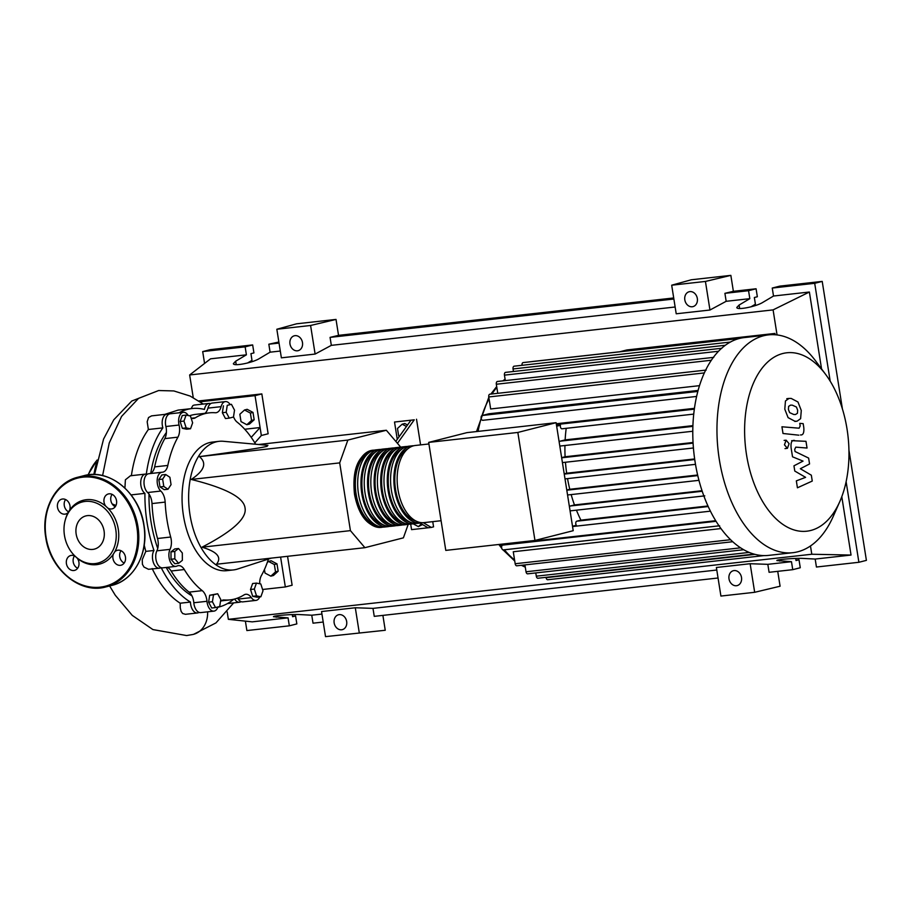 <?xml version="1.0" encoding="UTF-8"?>
<svg xmlns="http://www.w3.org/2000/svg" width="912" height="912" viewBox="0 0 912 912"><rect width="100%" height="100%" fill="white"/><g stroke="black" fill="none" stroke-linecap="round" stroke-linejoin="round"><path stroke-width="1.37" d="M769.762 334.761L774.949 333.439L775.154 334.75M619.795 351.758L626.886 349.957L774.949 333.439M166.406 432.482A93.286 53.557 83.6 0 0 150.776 473.225M148.998 494.076A93.286 53.557 83.6 0 0 157.73 548.431M166.201 567.458A93.286 53.557 83.6 0 0 191.965 595.878M400.744 447.199L386.346 430.259L347.86 440.074L339.697 462.886L191.235 479.45C204.425 470.683 207.138 463.068 199.409 456.638C239.047 451.212 261.607 447.781 267.079 446.321L267.923 445.352L223.429 441.294A64.695 37.141 83.6 0 0 219.074 441.328A64.695 37.141 83.6 0 0 216.144 441.864A64.695 37.141 83.6 0 0 189.639 512.316A64.695 37.141 83.6 0 0 233.415 569.932A64.695 37.141 83.6 0 0 236.345 569.396A64.695 37.141 83.6 0 0 237.679 569.008L271.297 558.121M233.415 569.932L226.837 570.661A64.695 37.141 -96.4 0 1 183.061 513.046A64.695 37.141 -96.4 0 1 209.566 442.594A64.695 37.141 -96.4 0 1 212.485 442.069L219.074 441.328M421.39 523.864L418.391 526.6L413.17 523.841M422.53 524.548L418.391 526.6M399.479 436.267L398.658 435.833L397.495 428.469L402.169 424.194L406.478 426.474M407.55 424.981L404.803 423.533L402.169 424.194M397.45 443.323L414.253 419.828L394.52 422.028L397.256 439.356M410.685 524.115L411.563 529.633L428.013 527.797L420.044 523.066M414.253 419.828L394.52 422.028M432.744 521.653L433.565 526.851L431.296 527.432L423.305 522.69M416.522 419.246L420.58 444.896M431.296 527.432L428.013 527.797M410.97 420.193L395.808 441.385M347.86 440.074L199.409 456.638M386.346 430.259L258.62 444.497M339.697 462.886L350.425 530.636L364.903 547.679L403.389 537.852L408.211 524.377M364.903 547.679L216.44 564.243C222.083 557.392 217.261 551.714 201.974 547.2C232.708 531.308 247.061 518.21 245.032 507.927C243.789 497.542 225.857 488.057 191.235 479.45M350.425 530.636L201.974 547.2M186.094 415.108L190.426 415.986L192.637 422.815L190.505 428.777L186.162 427.899L183.95 421.07L186.094 415.108L182.275 415.53L180.143 421.492L183.95 421.07M186.162 427.899L182.343 428.332L186.686 429.199L190.505 428.777M182.343 428.332L180.143 421.492M162.644 479.119L165.688 474.514L169.894 477.272L171.057 484.637L168.013 489.242L163.807 486.484L162.644 479.119L158.825 479.541L161.869 474.935L165.688 474.514M163.807 486.484L159.988 486.905L164.194 489.664L168.013 489.242M159.988 486.905L158.825 479.541M174.83 558.839L174.796 551.452L178.535 548.511L182.309 552.968L182.354 560.356L178.615 563.297L174.83 558.839L171.023 559.261L170.977 551.874L174.796 551.452M170.977 551.874L174.716 548.944L178.535 548.511M171.023 559.261L174.796 563.719L178.615 563.297M215.517 607.574L212.416 601.726L213.499 594.818L217.683 593.758L220.784 599.594L219.701 606.503L215.517 607.574L211.709 607.996L208.609 602.159L212.416 601.726M208.609 602.159L209.68 595.251L213.499 594.818M209.68 595.251L217.683 593.758M260.866 596.767L256.523 595.889L254.323 589.061L256.454 583.099L260.798 583.976L262.998 590.805L260.866 596.767L257.059 597.2L252.715 596.323L256.523 595.889M252.715 596.323L250.504 589.483L254.323 589.061M250.504 589.483L252.635 583.52L256.454 583.099M231.431 404.301L234.532 410.149L233.461 417.058L229.277 418.118L226.176 412.281L227.248 405.373L231.431 404.301L227.248 405.373M226.176 412.281L222.357 412.703L225.458 418.551L229.277 418.118M222.357 412.703L223.44 405.794M268.447 559.045A94.096 54.025 -96.4 0 1 261.391 575.575A12.13 6.965 83.6 0 0 259.738 583.76M217.957 606.947A10.112 5.803 -96.4 0 1 213.91 611.131A10.112 5.803 -96.4 0 1 206.978 601.293A12.13 6.965 83.6 0 0 202.247 590.657A94.096 54.025 -96.4 0 1 184.304 569.544A12.13 6.965 83.6 0 0 178.399 565.634A12.13 6.965 83.6 0 0 177.019 566.033A10.112 5.803 -96.4 0 1 175.879 566.375A10.112 5.803 -96.4 0 1 169.792 560.572A10.112 5.803 -96.4 0 1 170.031 549.355A12.13 6.965 83.6 0 0 170.681 537.031A94.096 54.025 -96.4 0 1 165.152 502.102A12.13 6.965 83.6 0 0 160.797 491.055A10.112 5.803 -96.4 0 1 157.183 480.043A10.112 5.803 -96.4 0 1 161.914 472.256A10.112 5.803 -96.4 0 1 162.165 472.234A12.13 6.965 83.6 0 0 162.473 472.211A12.13 6.965 83.6 0 0 167.819 465.439A94.096 54.025 -96.4 0 1 177.931 437.156A12.13 6.965 83.6 0 0 179.06 425.038A10.112 5.803 -96.4 0 1 183.358 412.327A10.112 5.803 -96.4 0 1 187.975 415.108A12.13 6.965 83.6 0 0 188.294 415.553M191.087 418.004A12.13 6.965 83.6 0 0 193.526 418.46A12.13 6.965 83.6 0 0 195.316 417.821A94.096 54.025 -96.4 0 1 209.236 412.851A94.096 54.025 -96.4 0 1 215.164 412.748A12.13 6.965 83.6 0 0 215.927 412.737A12.13 6.965 83.6 0 0 221.103 406.661A10.112 5.803 -96.4 0 1 225.412 401.588A10.112 5.803 -96.4 0 1 230.086 404.449M189.468 415.792A94.096 54.025 -96.4 0 1 196.069 414.322L209.236 412.851M221.103 406.661L207.936 408.131A12.13 6.965 -96.4 0 1 204.904 413.33M167.819 465.439L154.652 466.898A12.13 6.965 -96.4 0 1 149.728 473.613M154.652 466.898A94.096 54.025 -96.4 0 1 164.776 438.626L177.931 437.156M179.06 425.038L165.893 426.508A12.13 6.965 -96.4 0 1 164.776 438.626M170.681 537.031L157.525 538.502A12.13 6.965 -96.4 0 1 156.875 550.825L170.031 549.355M157.525 538.502A94.096 54.025 -96.4 0 1 151.996 503.572L165.152 502.102M160.797 491.055L147.641 492.526A12.13 6.965 -96.4 0 1 151.996 503.572M202.247 590.657L189.08 592.127A12.13 6.965 -96.4 0 1 193.811 602.752L206.978 601.293M189.08 592.127A94.096 54.025 -96.4 0 1 171.137 571.015L184.304 569.544M167.181 567.344A12.13 6.965 -96.4 0 1 171.137 571.015M259.76 596.893A10.112 5.803 -96.4 0 1 255.964 600.404A10.112 5.803 -96.4 0 1 251.347 597.622A12.13 6.965 83.6 0 0 245.807 594.271A12.13 6.965 83.6 0 0 244.006 594.909A94.096 54.025 -96.4 0 1 230.098 599.879A94.096 54.025 -96.4 0 1 224.17 599.971A12.13 6.965 83.6 0 0 223.406 599.982A12.13 6.965 83.6 0 0 220.476 601.578M237.462 598.135A12.13 6.965 -96.4 0 1 238.18 599.081L251.347 597.622M233.506 416.704A12.13 6.965 83.6 0 0 237.074 422.074A94.096 54.025 -96.4 0 1 255.018 443.186A12.13 6.965 83.6 0 0 255.736 444.235M213.91 611.131L200.743 612.602A10.112 5.803 -96.4 0 1 193.811 602.752M175.879 566.375L162.712 567.845A10.112 5.803 -96.4 0 1 156.625 562.031A10.112 5.803 -96.4 0 1 156.875 550.825M147.641 492.526A10.112 5.803 -96.4 0 1 144.028 481.502A10.112 5.803 -96.4 0 1 148.747 473.727A10.112 5.803 -96.4 0 1 149.009 473.704M165.893 426.508A10.112 5.803 -96.4 0 1 170.202 413.786L183.358 412.327M207.936 408.131A10.112 5.803 -96.4 0 1 212.257 403.058L225.412 401.588M255.964 600.404L242.809 601.874A10.112 5.803 -96.4 0 1 238.18 599.081M382.88 527.113A38.817 22.287 -96.4 0 1 381.239 527.398A38.817 22.287 -96.4 0 1 355.201 494.361A38.817 22.287 -96.4 0 1 372.632 450.243A38.817 22.287 -96.4 0 1 374.296 450.163M428.925 443.962L415.416 445.466A38.817 22.287 83.6 0 0 397.974 489.596A38.817 22.287 83.6 0 0 424.023 522.622L441.077 520.718M376.531 525.472A37.198 21.364 -96.4 0 1 356.113 494.133A37.198 21.364 -96.4 0 1 368.471 453.161M422.359 522.701A38.817 22.287 -96.4 0 1 420.728 522.998A38.817 22.287 -96.4 0 1 394.691 489.961A38.817 22.287 -96.4 0 1 412.121 445.831A38.817 22.287 -96.4 0 1 413.774 445.763M412.121 445.831L408.827 446.207A38.817 22.287 83.6 0 0 391.396 490.325A38.817 22.287 83.6 0 0 417.434 523.363L420.728 522.998M415.781 523.442A38.817 22.287 -96.4 0 1 414.151 523.727A38.817 22.287 -96.4 0 1 388.113 490.69A38.817 22.287 -96.4 0 1 405.544 446.572A38.817 22.287 -96.4 0 1 407.197 446.492M405.544 446.572L402.249 446.937A38.817 22.287 83.6 0 0 384.818 491.066A38.817 22.287 83.6 0 0 410.856 524.092L414.151 523.727M409.203 524.172A38.817 22.287 -96.4 0 1 407.561 524.457A38.817 22.287 -96.4 0 1 381.524 491.431A38.817 22.287 -96.4 0 1 398.954 447.302A38.817 22.287 -96.4 0 1 400.619 447.222M398.954 447.302L395.671 447.667A38.817 22.287 83.6 0 0 378.241 491.796A38.817 22.287 83.6 0 0 404.278 524.833L407.561 524.457M402.614 524.902A38.817 22.287 -96.4 0 1 400.984 525.198A38.817 22.287 -96.4 0 1 374.946 492.161A38.817 22.287 -96.4 0 1 392.377 448.031A38.817 22.287 -96.4 0 1 394.041 447.963M392.377 448.031L389.093 448.408A38.817 22.287 83.6 0 0 371.651 492.526A38.817 22.287 83.6 0 0 397.7 525.563L400.984 525.198M396.036 525.643A38.817 22.287 -96.4 0 1 394.406 525.928A38.817 22.287 -96.4 0 1 368.368 492.902A38.817 22.287 -96.4 0 1 385.799 448.772A38.817 22.287 -96.4 0 1 387.452 448.693M385.799 448.772L382.504 449.137A38.817 22.287 83.6 0 0 365.074 493.267A38.817 22.287 83.6 0 0 391.111 526.292L394.406 525.928M389.458 526.372A38.817 22.287 -96.4 0 1 387.828 526.669A38.817 22.287 -96.4 0 1 361.79 493.631A38.817 22.287 -96.4 0 1 379.221 449.502A38.817 22.287 -96.4 0 1 380.874 449.434M379.221 449.502L375.926 449.867A38.817 22.287 83.6 0 0 358.496 493.996A38.817 22.287 83.6 0 0 384.533 527.033L387.828 526.669M383.12 524.731A37.198 21.364 -96.4 0 1 362.691 493.403A37.198 21.364 -96.4 0 1 375.049 452.42M389.698 524.001A37.198 21.364 -96.4 0 1 369.269 492.662A37.198 21.364 -96.4 0 1 381.626 451.691M396.275 523.271A37.198 21.364 -96.4 0 1 375.858 491.933A37.198 21.364 -96.4 0 1 388.216 450.961M402.853 522.53A37.198 21.364 -96.4 0 1 382.436 491.192A37.198 21.364 -96.4 0 1 394.793 450.22M409.442 521.801A37.198 21.364 -96.4 0 1 389.014 490.462A37.198 21.364 -96.4 0 1 401.371 449.491M416.02 521.06A37.198 21.364 -96.4 0 1 395.591 489.733A37.198 21.364 -96.4 0 1 407.949 448.75M847.054 429.164A89.764 51.539 83.6 0 0 825.611 374.376A89.764 51.539 83.6 0 0 766.103 363.569A89.764 51.539 83.6 0 0 746.529 454.803A89.764 51.539 83.6 0 0 788.219 527.581A89.764 51.539 83.6 0 0 839.804 501.577A89.764 51.539 83.6 0 0 847.054 429.164M825.611 374.376L815.852 361.243A109.588 62.917 83.6 0 0 768.52 334.875A109.588 62.917 83.6 0 0 719.306 459.431A109.588 62.917 83.6 0 0 792.813 552.695A109.588 62.917 83.6 0 0 833.169 516.534L839.804 501.577M768.52 334.875L744.329 337.577A109.588 62.917 83.6 0 0 739.37 338.477A109.588 62.917 83.6 0 0 730.17 342.16A109.588 62.917 83.6 0 0 721.381 348.487A109.588 62.917 83.6 0 0 713.059 357.8A109.588 62.917 83.6 0 0 705.329 370.808A109.588 62.917 83.6 0 0 697.532 392.57A109.588 62.917 83.6 0 0 694.135 410.674A109.588 62.917 83.6 0 0 692.835 428.241A109.588 62.917 83.6 0 0 693.223 445.387A109.588 62.917 83.6 0 0 695.126 462.133A109.588 62.917 83.6 0 0 698.478 478.515A109.588 62.917 83.6 0 0 703.334 494.509A109.588 62.917 83.6 0 0 709.878 510.082A109.588 62.917 83.6 0 0 718.531 525.107A109.588 62.917 83.6 0 0 732.336 541.363A109.588 62.917 83.6 0 0 743.428 549.571A109.588 62.917 83.6 0 0 753.939 554.074A109.588 62.917 83.6 0 0 763.971 555.602A109.588 62.917 83.6 0 0 768.634 555.385L792.813 552.695M556.274 423.749L694.454 408.337M697.828 391.442L482.117 415.507L488.946 413.774L698.102 390.439M699.493 385.662L490.656 408.964L488.764 396.959A2.428 1.391 -96.4 0 1 489.847 394.201L706.184 370.067M517.845 432.448L534.956 540.451L573.215 530.693L556.103 422.689L466.944 432.63L428.674 442.4L517.845 432.448L556.103 422.689M534.956 540.451L445.786 550.392L428.674 442.4M576.441 510.173A99.476 57.114 83.6 0 0 580.921 520.148L576.783 521.197A2.428 1.391 83.6 0 0 575.78 522.815A2.428 1.391 83.6 0 0 576.281 525.289L572.508 526.247M571.163 494.589A99.476 57.114 83.6 0 0 574.457 504.94L570.376 505.978A2.428 1.391 83.6 0 0 569.476 507.083M569.966 510.184A2.428 1.391 83.6 0 0 571.026 510.777A2.428 1.391 83.6 0 0 571.129 510.766L703.859 495.957M567.538 478.618A99.476 57.114 83.6 0 0 569.772 489.277L566.774 490.04M565.451 462.259A99.476 57.114 83.6 0 0 566.671 473.214L564.209 473.841M564.938 445.512A99.476 57.114 83.6 0 0 565.098 456.764L561.644 457.642M566.204 428.332A99.476 57.114 83.6 0 0 565.144 439.892L560.116 441.18A2.428 1.391 83.6 0 0 559.216 442.286M559.706 445.387A2.428 1.391 83.6 0 0 560.755 445.979A2.428 1.391 83.6 0 0 560.869 445.957L692.789 431.251L560.755 445.979M556.582 425.687L560.447 425.254A2.428 1.391 83.6 0 0 560.686 427.705A2.428 1.391 83.6 0 0 562.031 428.8A2.428 1.391 83.6 0 0 562.145 428.777L693.736 414.105L562.031 428.8M560.447 425.254L556.673 426.223M565.144 439.892L692.915 425.642M565.098 456.764L693.052 442.491M566.671 473.214L694.648 458.941M569.772 489.277L697.623 475.015M574.457 504.94L702.023 490.713M580.921 520.148L707.951 505.978M730.592 539.71L515.177 563.741L513.274 551.749L720.97 528.572M719.021 525.836L503.401 549.89A2.428 1.391 -96.4 0 1 503.299 549.913A2.428 1.391 -96.4 0 1 501.657 547.747A2.428 1.391 -96.4 0 1 502.649 545.114L507.072 543.985L715.703 520.706M513.456 371.503L513.046 368.95A2.428 1.391 -96.4 0 1 514.14 366.191L730.478 342.057M505.316 380.6L504.45 375.14A2.428 1.391 -96.4 0 1 505.544 372.381L721.882 348.247M497.758 393.323L496.322 384.237A2.428 1.391 -96.4 0 1 497.416 381.478L713.754 357.356M739.427 338.466L523.146 362.588A2.428 1.391 83.6 0 0 522.052 365.313M546.06 577.33L546.106 577.672A2.428 1.391 83.6 0 0 547.736 579.736L764.028 555.602M515.177 563.741A2.428 1.391 83.6 0 0 516.808 565.805L732.735 541.728M535.777 572.93L536.302 576.179A2.428 1.391 83.6 0 0 537.92 578.242L754.099 554.12M524.936 564.904L526.019 571.767A2.428 1.391 83.6 0 0 527.649 573.83L743.713 549.731M739.792 338.375L532.551 361.494A2.428 1.391 83.6 0 0 532.277 361.574M482.117 415.507A2.428 1.391 83.6 0 0 481.126 418.152A2.428 1.391 83.6 0 0 482.767 420.307A2.428 1.391 83.6 0 0 482.881 420.295L696.608 396.446L482.767 420.307M788.629 406.376L788.413 409.465L789.621 412.623L793.759 414.493L795.515 414.515L797.441 413.273L797.658 410.229L796.45 407.026L792.277 405.156L790.544 405.133L788.629 406.376M788.093 417.639L794.819 421.196L797.054 421.207L800.611 418.676L801.283 410.525L797.977 401.998L791.217 398.441L789.005 398.43L785.449 400.972L784.799 409.169L788.093 417.639M800.417 434.933C803.119 435.298 804.236 432.812 803.78 427.466L803.176 423.647L799.767 423.362L800.177 425.95L799.106 428.195L781.937 426.782L783.009 433.496L798.809 435.172M789.085 443.665L786.133 440.188L784.457 444.839L787.421 448.328L789.085 443.665M784.103 440.393L786.133 440.188M785.004 448.601L787.421 448.328M794.455 440.416C791.753 440.074 790.636 442.571 791.103 447.917L792.528 456.809L803.039 461.107L793.953 465.815L794.785 471.059L805.604 477.352L796.336 480.863L797.43 487.795L812.261 481.057L811.338 475.198L800.337 468.734L809.56 463.946L808.625 458.075L795.036 451.497L794.705 449.411L795.777 447.142L807.04 448.031L805.98 441.317L791.627 440.678M93.89 474.525A100.286 57.581 -96.4 0 1 96.547 462.589M267.25 562.579L268.516 561.427L274.364 564.528L275.527 571.881L270.853 576.156L265.004 573.067L264.446 569.521M274.364 564.528L276.986 563.855L271.138 560.755L268.516 561.427M276.986 563.855L278.16 571.22L275.527 571.881M278.16 571.22L273.475 575.483L270.853 576.156M251.541 420.443L246.867 424.718L241.019 421.618L239.845 414.253L244.53 409.99L250.378 413.079L251.541 420.443L254.174 419.771L249.489 424.046L246.867 424.718M250.378 413.079L253 412.418L247.152 409.317L244.53 409.99M253 412.418L254.174 419.771M161.025 567.606A10.112 5.803 -96.4 0 1 159.429 568.21A10.112 5.803 -96.4 0 1 153.182 561.917A10.112 5.803 -96.4 0 1 153.98 550.472L145.806 551.384L144.199 545.159M153.98 550.472A100.286 57.581 -96.4 0 1 144.928 493.358A10.112 5.803 -96.4 0 1 140.71 482.391A10.112 5.803 -96.4 0 1 145.464 474.092A10.112 5.803 -96.4 0 1 146.33 474.103A100.286 57.581 -96.4 0 1 162.872 427.876A10.112 5.803 -96.4 0 1 166.907 414.162A10.112 5.803 -96.4 0 1 168.595 414.39M131.077 494.908L144.928 493.358M159.429 568.21L148.462 569.282L143.982 567.059L142.432 564.368L142.249 559.672L145.806 551.384M199.055 612.374A10.112 5.803 -96.4 0 1 197.459 612.967A10.112 5.803 -96.4 0 1 190.46 602.068L180.188 603.208C169.267 596.197 159.919 584.638 152.156 568.541M190.46 602.068A100.286 57.581 -96.4 0 1 161.196 567.674M197.459 612.967L185.455 614.312L182.662 613.514L181.135 611.405L180.291 607.985L180.188 603.208M233.746 599.252A100.286 57.581 -96.4 0 1 217.843 607.278M241.11 601.635A10.112 5.803 -96.4 0 1 239.514 602.239A10.112 5.803 -96.4 0 1 234.623 599.036M131.351 475.779C134.144 456.958 139.821 441.522 148.382 429.495L162.872 427.876M164.776 414.39L178.079 410.104L192.09 408.53A100.286 57.581 -96.4 0 1 204.448 409.442A10.112 5.803 -96.4 0 1 208.962 403.423A10.112 5.803 -96.4 0 1 210.661 403.663M178.991 412.805A100.286 57.581 -96.4 0 1 192.09 408.53M148.382 429.495L147.174 421.777L148.531 417.536L151.574 415.872L166.907 414.162M124.921 488.068L125.389 479.803L130.427 475.768L145.464 474.092M191.155 408.644L192.751 405.692L193.982 405.099L208.962 403.423M112.165 503.926L115.961 505.453M244.735 429.244L260.091 427.534L251.222 437.35M200.104 401.782L255.041 395.648L261.345 435.503L254.824 442.856M192.865 634.501A24.59 20.064 -104.3 0 0 192.922 634.49A24.59 20.064 -104.3 0 0 193.572 634.319A24.59 20.064 -104.3 0 0 206.739 619.978A24.59 20.064 -104.3 0 0 207.628 611.838M198.85 400.949L261.835 393.916L268.139 433.77L261.345 435.503M261.835 393.916L255.041 395.648M280.6 557.084L285.331 586.952L262.576 589.483M287.554 556.309L292.125 585.219L285.331 586.952M74.613 555.727A32.946 26.881 -104.3 0 0 74.944 556.069A32.946 26.881 -104.3 0 0 75.126 556.252A7.684 6.27 -104.3 0 0 70.771 555.499A7.684 6.27 -104.3 0 0 66.416 563.639A7.684 6.27 -104.3 0 0 74.567 570.388A7.684 6.27 -104.3 0 0 78.922 562.248A7.684 6.27 -104.3 0 0 77.212 558.178L75.126 556.252M77.212 558.178A32.946 26.881 -104.3 0 0 113.327 554.154A7.684 6.27 -104.3 0 0 112.951 558.452A7.684 6.27 -104.3 0 0 121.102 565.201A7.684 6.27 -104.3 0 0 125.457 557.061A7.684 6.27 -104.3 0 0 117.306 550.312A7.684 6.27 -104.3 0 0 114.752 551.828L113.327 554.154M114.752 551.828A32.946 26.881 -104.3 0 0 118.275 529.177A32.946 26.881 -104.3 0 0 107.821 508.087A7.684 6.27 -104.3 0 0 112.176 508.839A7.684 6.27 -104.3 0 0 116.531 500.699A7.684 6.27 -104.3 0 0 108.38 493.951A7.684 6.27 -104.3 0 0 104.025 502.09A7.684 6.27 -104.3 0 0 105.735 506.16A32.946 26.881 -104.3 0 0 69.62 510.196A7.684 6.27 -104.3 0 0 69.996 505.886A7.684 6.27 -104.3 0 0 61.845 499.138A7.684 6.27 -104.3 0 0 57.49 507.289A7.684 6.27 -104.3 0 0 65.641 514.026A7.684 6.27 -104.3 0 0 68.195 512.51A32.946 26.881 -104.3 0 0 65.516 519.11L65.265 520.011A31.544 25.741 75.7 0 1 91.747 501.703A31.544 25.741 75.7 0 1 115.778 529.655A31.544 25.741 75.7 0 1 103.888 560.527A31.544 25.741 75.7 0 1 74.294 555.397A31.544 25.741 75.7 0 1 64.456 535.378A31.544 25.741 75.7 0 1 65.265 520.011M77.645 568.256A7.684 6.27 75.7 0 1 73.211 561.906A7.684 6.27 75.7 0 1 74.488 555.91M68.617 511.849A7.684 6.27 75.7 0 1 64.285 505.556A7.684 6.27 75.7 0 1 65.561 499.548M115.243 506.707A7.684 6.27 75.7 0 1 110.819 500.357A7.684 6.27 75.7 0 1 112.096 494.361M104.071 530.966A17.146 13.988 -104.3 0 0 85.876 515.907A17.146 13.988 -104.3 0 0 76.163 534.079A17.146 13.988 -104.3 0 0 94.358 549.127A17.146 13.988 -104.3 0 0 104.071 530.966M124.169 563.057A7.684 6.27 75.7 0 1 119.746 556.719A7.684 6.27 75.7 0 1 121.022 550.711M105.735 506.16L107.821 508.087M68.195 512.51L69.62 510.196M346.663 621.505A7.684 6.27 75.7 0 1 342.308 629.645A7.684 6.27 75.7 0 1 334.157 622.896A7.684 6.27 75.7 0 1 338.512 614.756A7.684 6.27 75.7 0 1 346.663 621.505M741.502 577.456A7.684 6.27 75.7 0 1 737.158 585.595A7.684 6.27 75.7 0 1 729.007 578.846A7.684 6.27 75.7 0 1 733.351 570.707A7.684 6.27 75.7 0 1 741.502 577.456M302.476 342.524A7.684 6.27 75.7 0 1 298.133 350.675A7.684 6.27 75.7 0 1 289.982 343.927A7.684 6.27 75.7 0 1 294.325 335.787A7.684 6.27 75.7 0 1 302.476 342.524M697.327 298.486A7.684 6.27 75.7 0 1 692.972 306.626A7.684 6.27 75.7 0 1 684.821 299.877A7.684 6.27 75.7 0 1 689.176 291.737A7.684 6.27 75.7 0 1 697.327 298.486M795.674 558.429L796.016 560.538L799.003 559.774L800.269 567.743L792.745 569.669L791.479 561.689L776.887 560.572C776.066 559.546 795.857 557.95 803.347 558.429L815.18 559.056L816.434 567.025L858.887 562.282L866.4 560.367L848.935 450.083M772.247 288.055L814.701 283.313L822.214 281.398L779.771 286.129L772.247 288.055L773.513 296.024L762.797 302.396C756.059 306.66 736.611 310.445 736.805 307.458L739.108 305.041L749.824 298.669L748.558 290.7L756.082 288.773L757.348 296.742L754.349 297.506L755.41 304.198L750.941 306.854M792.745 569.669L769.09 572.303L767.824 564.334L791.479 561.689M795.948 560.116L799.003 559.774M278.867 342.011L268.835 344.212L270.089 352.18L259.373 358.553C252.635 362.816 233.187 366.601 233.381 363.614L235.684 361.198L246.4 354.825L245.146 346.856L252.658 344.93L253.924 352.91L250.937 353.662L251.986 360.354L247.528 363.01M336.015 319.417L310.593 325.481L276.838 329.255L296.525 323.817L336.015 319.417L338.534 335.354L673.706 297.962M730.854 275.367L705.432 281.443L671.688 285.205L691.364 279.767L730.854 275.367L733.373 291.304L756.082 288.773M777.731 571.345L780.091 586.222L754.669 592.298L720.913 596.06L716.387 567.481L750.143 563.719L754.669 592.298M382.892 615.383L385.24 630.272L325.527 636.633L385.24 630.272M733.373 291.304L724.903 293.333L748.558 290.7M724.903 293.333L726.169 301.302L749.824 298.669M814.701 283.313L830.194 381.182M846.119 481.684L858.887 562.282M773.513 296.024L809.377 292.022L821.564 368.927M841.799 496.687L851.044 555.055L815.18 559.056M292.262 614.585L292.592 616.694L295.579 615.931L296.845 623.911L289.321 625.826L288.067 617.857L273.475 616.729C272.642 615.714 292.433 614.107 299.923 614.585L311.756 615.212L313.021 623.181L323.213 622.041M268.835 344.212L279.026 343.072M204.573 363.432L202.692 351.587L210.216 349.672L252.658 344.93M202.692 351.587L245.146 346.856M321.959 614.072L311.756 615.212M270.089 352.18L280.292 351.04M289.321 625.826L246.878 630.557L245.385 621.129M288.067 617.857L252.202 621.859L228.353 619.328L227.168 611.861M193.241 397.609L189.65 374.969L210.535 358.826L246.4 354.825M822.214 281.398L842.414 408.941M292.524 616.273L295.579 615.931M705.432 281.443L709.958 310.023L676.214 313.785L671.688 285.205M726.169 301.302L709.958 310.023M310.593 325.481L315.119 354.061L281.375 357.835L276.838 329.255M338.534 335.354L330.064 337.383L331.33 345.352L315.119 354.061M750.143 563.719L767.824 564.334M330.064 337.383L673.877 299.022M851.044 555.055L811.794 554.245L228.353 619.328M325.527 636.633L321.548 611.53L355.304 607.757L372.985 608.384L374.251 616.352L718.052 578.003M716.798 570.023L372.985 608.384M331.33 345.352L675.131 307.002M355.304 607.757L359.282 632.871M809.377 292.022L773.091 309.886L777.058 334.932M810.472 545.957L811.794 554.245M189.65 374.969L773.091 309.886M195.316 417.821L191.634 418.232M222.653 600.142L224.17 599.971M505.157 379.563A99.476 57.114 83.6 0 0 503.561 380.794M496.823 387.44A99.476 57.114 83.6 0 0 491.99 393.961M489.06 398.875A99.476 57.114 83.6 0 0 482.026 415.541M481.16 418.357A99.476 57.114 83.6 0 0 478.105 431.387M692.892 426.371L560.116 441.18M693.086 443.141L561.667 457.801M693.416 447.974L562.43 462.589L693.416 447.986M694.727 459.545L564.254 474.103M695.48 464.333L565.007 478.891L695.491 464.345M697.76 475.597L566.808 490.2M698.945 480.328L567.56 494.988L698.945 480.339M702.206 491.272L570.376 505.978M500.209 544.327A99.476 57.114 83.6 0 0 501.703 546.379M504.382 549.788A99.476 57.114 83.6 0 0 514.585 560.014M522.211 565.212A99.476 57.114 83.6 0 0 525.232 566.751M725.314 345.272L513.046 368.95M704.338 372.917L488.764 396.959M718.531 351.257L504.45 375.14M711.337 360.251L496.322 384.237M754.999 554.371L546.106 577.672M749.208 552.421L536.302 576.179M740.601 547.827L526.019 571.767M716.068 521.299L502.649 545.114M710.414 511.165L572.554 526.543L710.414 511.165M708.202 506.536L576.783 521.197M694.328 409.169L556.4 424.559M102.589 475.642L109.246 442.958L121.604 416.374L138.59 398.339L158.665 390.53L173.85 390.94L190.152 396.059L203.273 404.062M97.048 460.252A66.724 38.304 83.6 0 0 88.225 474.844M45.862 537.191A56.612 46.204 75.7 0 1 77.919 477.204A56.612 46.204 75.7 0 1 137.986 526.919A56.612 46.204 75.7 0 1 105.929 586.906L111.811 585.413A56.612 46.204 -104.3 0 0 143.879 525.415A56.612 46.204 -104.3 0 0 83.813 475.699C109.554 468.141 139.741 493.175 144.016 525.358C148.861 552.775 134.178 580.306 111.811 585.413M136.88 527.102A55.803 45.543 -104.3 0 0 82.764 477.17A55.803 45.543 -104.3 0 0 46.067 537.236A55.803 45.543 -104.3 0 0 100.183 587.168A55.803 45.543 -104.3 0 0 136.88 527.102M779.657 561.074L779.452 559.774M739.655 308.507L739.108 305.041M276.233 617.23L276.028 615.931M236.231 364.663L235.684 361.198M221.263 600.86L230.098 599.879M148.747 473.727L161.914 472.256M372.632 450.243C358.017 454.917 351.975 469.634 354.517 494.384C358.792 515.759 367.707 526.76 381.239 527.398M571.026 510.777L704.771 495.866M503.299 549.913L719.636 525.779M505.1 379.187L502.797 380.885M496.687 386.585L490.827 394.098M488.809 397.279L476.52 431.57M498.83 544.475L501.782 548.363M503.059 549.902L514.756 561.051M521.39 565.303L525.301 567.184M786.782 398.681L789.005 398.43M794.842 421.458L797.054 421.207M227.43 603.584L239.514 602.239M193.652 634.296L215.95 622.907L233.677 602.889M94.563 474.536L103.58 439.037L113.738 419.839L131.773 401.029L158.665 390.53M192.922 634.49L186.584 635.55L152.92 629.576L132.263 615.383L115.3 595.274L109.622 585.96M87.951 474.89L97.105 460.001M74.944 556.069L74.294 555.397M83.813 475.699L77.93 477.204C55.552 482.3 40.88 509.831 45.725 537.248C50 569.43 80.188 594.464 105.917 586.906"/></g></svg>
